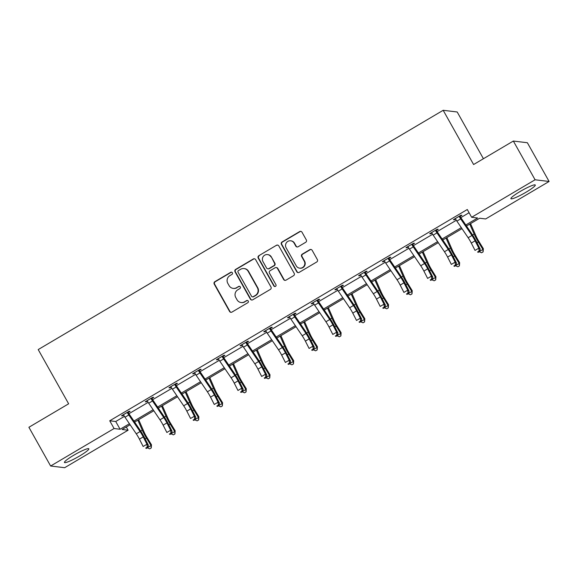 <?xml version="1.0" encoding="UTF-8"?>
<svg xmlns="http://www.w3.org/2000/svg" width="578" height="578" viewBox="0 0 578 578"><rect width="100%" height="100%" fill="white"/><g stroke="black" fill="none" stroke-linecap="round" stroke-linejoin="round"><path stroke-width="0.87" d="M232.356 272.765A1.228 1.199 -83.1 0 0 230.709 272.317L214.864 281.681A1.756 1.72 -83.1 0 0 214.221 284.087L229.589 311.455A1.756 1.72 -83.1 0 0 231.93 312.098L247.781 302.735A1.228 1.199 -83.1 0 0 247.326 300.444A1.228 1.199 -83.1 0 0 246.582 300.603L244.537 301.817A5.628 5.498 -83.1 0 1 237.031 299.772L235.752 297.489A5.628 5.498 -83.1 0 1 237.789 289.802L239.841 288.588A1.228 1.199 -83.1 0 0 239.393 286.305A1.228 1.199 -83.1 0 0 238.649 286.464L236.597 287.671A5.628 5.498 -83.1 0 1 229.09 285.626L227.811 283.343A5.628 5.498 -83.1 0 1 229.856 275.655L231.908 274.449A1.228 1.199 -83.1 0 0 232.356 272.765M231.641 272.202A1.228 1.199 -83.1 0 0 231.092 272.361L215.24 281.724A1.756 1.72 -83.1 0 0 214.604 284.13L229.965 311.506A1.756 1.72 -83.1 0 0 231.056 312.337M247.514 300.488A1.228 1.199 -83.1 0 0 246.965 300.647L244.537 301.817M239.581 286.341A1.228 1.199 -83.1 0 0 239.025 286.507L236.597 287.671M526.052 192.207A13.973 1.785 -29.3 0 1 510.909 198.688A13.973 1.785 -29.3 0 1 520.142 191.491A13.973 1.785 -29.3 0 1 535.279 185.011A13.973 1.785 -29.3 0 1 526.052 192.207M79.598 455.991A13.973 1.785 -29.3 0 1 64.454 462.472A13.973 1.785 -29.3 0 1 73.688 455.276A13.973 1.785 -29.3 0 1 88.824 448.795A13.973 1.785 -29.3 0 1 79.598 455.991M305.675 242.305A1.756 1.72 -83.1 0 0 306.311 239.899L302.005 232.219A1.756 1.72 -83.1 0 0 299.657 231.583L282.057 241.98A1.756 1.72 -83.1 0 0 281.421 244.378L296.781 271.754A1.756 1.72 -83.1 0 0 299.129 272.397L316.73 261.993A1.756 1.72 -83.1 0 0 317.365 259.594L312.163 250.317A1.756 1.72 -83.1 0 0 309.815 249.674L302.28 254.125A1.756 1.72 -83.1 0 0 301.644 256.531L304.223 261.133A4.703 4.595 -83.1 0 1 299.671 268.156A4.703 4.595 -83.1 0 1 296.247 265.844L286.132 247.825A4.703 4.595 -83.1 0 1 290.683 240.795A4.703 4.595 -83.1 0 1 294.115 243.107L295.799 246.112A1.756 1.72 -83.1 0 0 298.147 246.755L305.675 242.305M126.3 427.005L128.099 430.213L64.657 467.703L50.633 466.013L28.9 427.279L68.638 403.798L38.206 349.574L443.182 110.297L473.606 164.528L513.343 141.046L535.084 179.78L549.1 181.47L485.657 218.954L479.653 218.231L466.497 226.005M50.633 466.013L114.083 428.529L120.087 429.252L129.429 423.732M465.803 224.987L477.645 217.993L471.641 217.27L467.291 209.518L109.733 420.784L114.083 428.529M471.641 217.27L535.084 179.78M255.613 259.63A1.756 1.72 -83.1 0 0 253.272 258.987L235.672 269.384A1.756 1.72 -83.1 0 0 235.029 271.79L250.397 299.166A1.756 1.72 -83.1 0 0 252.738 299.801L270.338 289.405A1.756 1.72 -83.1 0 0 270.981 286.999L255.613 259.63M258.865 255.686L276.465 245.282A1.756 1.72 -83.1 0 1 278.813 245.925L294.173 273.3A1.756 1.72 -83.1 0 1 293.537 275.699L286.002 280.149A1.756 1.72 -83.1 0 1 283.654 279.514L277.426 268.409A1.756 1.72 -83.1 0 0 275.085 267.773L270.085 270.721A1.756 1.72 -83.1 0 0 269.449 273.127L275.93 284.679A1.228 1.199 -83.1 0 1 274.738 286.522A1.228 1.199 -83.1 0 1 273.842 285.915L258.229 258.084A1.756 1.72 -83.1 0 1 258.865 255.686L276.465 245.282M513.343 141.046L527.367 142.737L549.1 181.47M483.425 158.726L457.198 111.988L443.182 110.297M133.923 421.073L153.134 409.723M157.628 407.064L176.839 395.72M181.333 393.062L200.544 381.711M205.046 379.052L224.25 367.709M228.751 365.05L247.955 353.7M252.456 351.041L271.66 339.691M276.161 337.032L295.365 325.689M299.866 323.03L319.07 311.679M323.572 309.02L342.776 297.677M347.277 295.018L366.481 283.668M370.982 281.009L390.186 269.666M394.687 267.007L413.891 255.657M418.393 252.998L437.597 241.647M442.098 238.989L461.302 227.645M130.115 424.751L122.095 429.49L128.099 430.213M461.995 228.664L442.791 240.007M438.29 242.666L419.086 254.017M414.585 256.675L395.381 268.026M390.88 270.685L371.676 282.028M367.175 284.687L347.97 296.037M343.469 298.696L324.265 310.039M319.764 312.698L300.56 324.048M296.059 326.707L276.848 338.058M272.354 340.717L253.142 352.06M248.648 354.719L229.437 366.069M224.943 368.728L205.732 380.071M201.231 382.73L182.027 394.08M177.525 396.739L158.321 408.082M153.82 410.741L134.616 422.092M109.733 420.784L115.737 421.507L124.443 416.362M128.93 413.711L148.149 402.353M152.635 399.701L171.854 388.351M176.341 385.699L195.559 374.342M200.046 371.69L219.264 360.332M223.751 357.688L242.97 346.33M247.456 343.679L266.675 332.321M271.161 329.67L290.38 318.319M294.867 315.667L314.085 304.31M318.572 301.658L337.79 290.308M342.277 287.656L361.496 276.298M365.982 273.647L385.201 262.289M389.688 259.645L408.906 248.287M413.393 245.636L432.619 234.278M437.098 231.626L456.324 220.276M460.803 217.624L469.09 212.726M115.737 421.507L120.087 429.252M455.103 218.672L455.58 219.048L454.344 219.799L453.398 219.683L460.998 215.189L461.945 215.305L460.24 216.316M431.882 233.071L430.639 233.801L429.692 233.685L437.293 229.199L438.24 229.314L436.535 230.319M408.162 247.059A6.271 1.069 59.4 0 0 409.47 249.14L420.741 265.743A8.959 1.524 -120.6 0 1 423.891 271.082L427.626 278.415L431.426 276.168L432.828 277.144L429.1 269.81A13.431 2.29 59.4 0 0 424.368 261.805L412.923 244.928L411.962 244.812L411.883 244.256L407.721 246.712L408.162 247.059L406.934 247.81L405.987 247.695L413.588 243.208L414.534 243.316L412.829 244.328M384.471 261.083L383.228 261.812L382.282 261.704L389.883 257.21L390.829 257.326L389.124 258.337M360.766 275.092L359.523 275.822L358.577 275.706L366.177 271.219L367.124 271.335L365.412 272.339M337.061 289.094L335.818 289.831L334.872 289.715L342.472 285.221L343.419 285.337L341.706 286.348M312.871 302.713L313.341 303.082L312.113 303.833L311.166 303.717L318.76 299.231L319.713 299.346L318.001 300.35M289.166 316.715L289.636 317.091L288.408 317.842L287.461 317.727L295.055 313.24L296.008 313.348L294.296 314.36M265.938 331.115L264.702 331.844L263.756 331.729L271.349 327.242L272.296 327.358L270.591 328.362M241.756 344.726L242.225 345.102L240.997 345.854L240.051 345.738L247.644 341.251L248.591 341.36L246.885 342.371M218.051 358.736L218.52 359.111L217.292 359.856L216.345 359.747L223.939 355.253L224.885 355.369L223.18 356.38M194.822 373.135L193.587 373.865L192.64 373.749L200.234 369.263L201.18 369.378L199.475 370.382M171.117 387.137L169.881 387.874L168.935 387.759L176.528 383.265L177.475 383.38L175.77 384.392M147.412 401.146L146.176 401.876L145.222 401.761L152.823 397.274L153.77 397.389L152.065 398.394M123.23 414.758L123.699 415.134L122.471 415.885L121.517 415.77L129.118 411.283L130.064 411.392L128.359 412.403M122.471 415.885L122.182 415.38M146.176 401.876L145.887 401.37M169.881 387.874L169.592 387.368M193.587 373.865L193.298 373.359M217.292 359.856L217.003 359.35M240.997 345.854L240.708 345.348M264.702 331.844L264.421 331.339M288.408 317.842L288.126 317.336M312.113 303.833L311.831 303.327M335.818 289.831L335.536 289.318M359.523 275.822L359.241 275.316M383.228 261.812L382.947 261.307M406.934 247.81L406.652 247.305M430.639 233.801L430.357 233.295M454.344 219.799L454.062 219.293M233.194 288.393L233.57 288.436A5.628 5.498 -83.1 0 0 236.973 287.721M241.127 302.532L241.51 302.583A5.628 5.498 -83.1 0 0 244.913 301.861M254.522 258.8A1.756 1.72 -83.1 0 0 253.648 259.031L236.048 269.435A1.756 1.72 -83.1 0 0 235.412 271.833L250.773 299.209A1.756 1.72 -83.1 0 0 251.864 300.04M238.504 270.547A1.228 1.199 -83.1 0 0 238.057 272.231L251.546 296.254A1.228 1.199 -83.1 0 0 253.186 296.702L255.346 295.43A5.628 5.498 -83.1 0 0 257.391 287.743L248.172 271.313A5.628 5.498 -83.1 0 0 240.672 269.269L238.504 270.547M252.441 296.861L252.817 296.904A1.228 1.199 -83.1 0 0 253.561 296.752L253.186 296.702M244.075 268.553L244.451 268.597A5.628 5.498 -83.1 0 1 248.554 271.364L257.766 287.786A5.628 5.498 -83.1 0 1 255.729 295.474L253.561 296.752M277.715 245.094A1.756 1.72 -83.1 0 0 276.848 245.332M276.147 267.542L276.522 267.592A1.756 1.72 -83.1 0 1 277.808 268.452L284.036 279.557A1.756 1.72 -83.1 0 0 285.127 280.388M259.24 255.729A1.756 1.72 -83.1 0 0 258.604 258.135L274.225 285.958A1.228 1.199 -83.1 0 0 274.933 286.529M270.959 256.892A4.703 4.595 -83.1 0 0 263.142 256.668A4.703 4.595 -83.1 0 0 262.983 261.603L266.545 267.954A1.756 1.72 -83.1 0 0 268.893 268.597L273.885 265.642A1.756 1.72 -83.1 0 0 274.521 263.236L271.342 256.935A4.703 4.595 -83.1 0 0 267.91 254.623L267.535 254.58M267.824 268.821L268.206 268.864A1.756 1.72 -83.1 0 0 269.269 268.64L268.893 268.597M271.342 256.935L274.904 263.286A1.756 1.72 -83.1 0 1 274.268 265.685L269.269 268.64M290.683 240.795L291.066 240.845A4.703 4.595 -83.1 0 1 294.491 243.157L296.174 246.156A1.756 1.72 -83.1 0 0 297.273 246.987M299.671 268.156L300.054 268.206A4.703 4.595 -83.1 0 0 304.606 261.177L304.223 261.133M311.065 249.486A1.756 1.72 -83.1 0 0 310.191 249.725L302.662 254.176A1.756 1.72 -83.1 0 0 302.027 256.574L304.606 261.177M300.914 231.388A1.756 1.72 -83.1 0 0 300.04 231.626L282.44 242.023A1.756 1.72 -83.1 0 0 281.797 244.429L297.164 271.805A1.756 1.72 -83.1 0 0 298.255 272.635M138.669 419.7L144.103 432.062A8.959 1.524 59.4 0 0 146.92 437.358L151.472 444.793L151.234 447.964L149.716 448.86L147.332 447.827M147.823 447.437L151.031 445.537L146.48 438.102A13.431 2.29 -120.6 0 1 142.253 430.162L137.86 420.177M151.234 447.964L151.031 445.537L151.472 444.793M123.699 415.134A6.271 1.069 59.4 0 0 125 417.215L136.271 433.818A8.959 1.524 -120.6 0 1 139.428 439.157L143.156 446.491L146.957 444.244L148.365 445.219L144.63 437.886A13.431 2.29 59.4 0 0 139.905 429.88L128.453 413.003L127.5 412.887L127.413 412.287M128.273 411.782L128.453 413.003M127.5 412.887A6.271 1.069 59.4 0 0 128.8 414.968L140.071 431.578A8.959 1.524 -120.6 0 1 143.221 436.91L146.957 444.244L147.231 447.162L145.714 448.058L146.277 448.449L147.795 447.553L147.231 447.162M146.277 448.449L145.714 448.058M147.795 447.553L148.365 445.219M162.375 405.691L167.808 418.053A8.959 1.524 59.4 0 0 170.626 423.349L175.177 430.783L174.939 433.955L173.422 434.858L171.037 433.818M171.529 433.428L174.737 431.535L170.185 424.1A13.431 2.29 -120.6 0 1 165.965 416.153L161.565 406.168M174.939 433.955L174.737 431.535L175.177 430.783M186.08 391.689L191.513 404.051A8.959 1.524 59.4 0 0 194.331 409.34L198.883 416.774L198.651 419.953L197.127 420.849L194.743 419.809M195.234 419.426L198.442 417.526L193.89 410.091A13.431 2.29 -120.6 0 1 189.671 402.151L185.278 392.159M198.651 419.953L198.442 417.526L198.883 416.774M146.935 400.756L147.404 401.125A6.271 1.069 59.4 0 0 148.705 403.206L159.976 419.816A8.959 1.524 -120.6 0 1 163.133 425.148L166.861 432.481L170.662 430.242L172.071 431.21L168.335 423.876A13.431 2.29 59.4 0 0 163.61 415.871L152.159 399.001L151.205 398.885A6.271 1.069 59.4 0 0 152.505 400.959L163.776 417.569A8.959 1.524 -120.6 0 1 166.926 422.908L170.662 430.242L170.936 433.153L169.419 434.049L169.983 434.439L171.5 433.543L170.936 433.153M151.205 398.885L151.118 398.285M151.978 397.772L152.159 399.001M169.983 434.439L169.419 434.049M171.5 433.543L172.071 431.21M174.91 384.876L174.831 384.312L170.669 386.769L171.11 387.123A6.271 1.069 59.4 0 0 172.41 389.204L183.681 405.807A8.959 1.524 -120.6 0 1 186.839 411.146L190.567 418.479L194.367 416.232L195.776 417.208L192.041 409.867A13.431 2.29 59.4 0 0 187.315 401.869L175.864 384.991L174.91 384.876A6.271 1.069 59.4 0 0 176.211 386.957L187.482 403.56A8.959 1.524 -120.6 0 1 190.639 408.899L194.367 416.232L194.641 419.151L193.124 420.047L193.688 420.437L195.205 419.534L194.641 419.151M175.683 383.763L175.864 384.991M193.688 420.437L193.124 420.047M195.205 419.534L195.776 417.208M209.785 377.68L215.218 390.042A8.959 1.524 59.4 0 0 218.036 395.338L222.588 402.772L222.357 405.944L220.832 406.847L218.448 405.807M218.939 405.416L222.147 403.523L217.595 396.089A13.431 2.29 -120.6 0 1 213.376 388.141L208.983 378.156M222.357 405.944L222.147 403.523L222.588 402.772M194.345 372.745L194.815 373.113A6.271 1.069 59.4 0 0 196.115 375.194L207.394 391.797A8.959 1.524 -120.6 0 1 210.544 397.137L214.272 404.47L218.072 402.23L219.481 403.198L215.746 395.865A13.431 2.29 59.4 0 0 211.021 387.86L199.569 370.989L198.615 370.874A6.271 1.069 59.4 0 0 199.916 372.947L211.187 389.558A8.959 1.524 -120.6 0 1 214.344 394.89L218.072 402.23L218.347 405.142L216.829 406.038L217.393 406.428L218.91 405.532L218.347 405.142M198.615 370.874L198.529 370.267M199.396 369.761L199.569 370.989M217.393 406.428L216.829 406.038M218.91 405.532L219.481 403.198M233.49 363.678L238.924 376.032A8.959 1.524 59.4 0 0 241.741 381.328L246.293 388.763L246.062 391.942L244.537 392.838L242.153 391.797M242.644 391.414L245.852 389.514L241.301 382.08A13.431 2.29 -120.6 0 1 237.081 374.139L232.688 364.147M246.062 391.942L245.852 389.514L246.293 388.763M218.52 359.111A6.271 1.069 59.4 0 0 219.821 361.185L231.099 377.795A8.959 1.524 -120.6 0 1 234.249 383.127L237.977 390.468L241.777 388.221L243.186 389.189L239.451 381.856A13.431 2.29 59.4 0 0 234.726 373.85L223.281 356.98L222.32 356.864L222.234 356.265M223.101 355.752L223.281 356.98M222.32 356.864A6.271 1.069 59.4 0 0 223.621 358.945L234.892 375.548A8.959 1.524 -120.6 0 1 238.049 380.888L241.777 388.221L242.052 391.133L240.535 392.036L241.098 392.426L242.616 391.523L242.052 391.133M241.098 392.426L240.535 392.036M242.616 391.523L243.186 389.189M257.196 349.668L262.629 362.03A8.959 1.524 59.4 0 0 265.447 367.326L269.998 374.761L269.767 377.933L268.243 378.828L265.858 377.795M266.35 377.405L269.558 375.505L265.006 368.07A13.431 2.29 -120.6 0 1 260.786 360.13L256.394 350.145M269.767 377.933L269.558 375.505L269.998 374.761M242.225 345.102A6.271 1.069 59.4 0 0 243.526 347.183L254.804 363.786A8.959 1.524 -120.6 0 1 257.954 369.125L261.682 376.459L265.483 374.212L266.892 375.187L263.156 367.854A13.431 2.29 59.4 0 0 258.431 359.848L246.987 342.971L246.026 342.855L245.939 342.255M246.806 341.75L246.987 342.971M246.026 342.855A6.271 1.069 59.4 0 0 247.326 344.936L258.597 361.546A8.959 1.524 -120.6 0 1 261.755 366.878L265.483 374.212L265.757 377.131L264.24 378.026L264.803 378.417L266.321 377.521L265.757 377.131M264.803 378.417L264.24 378.026M266.321 377.521L266.892 375.187M280.901 335.659L286.341 348.021A8.959 1.524 59.4 0 0 289.152 353.317L293.711 360.751L293.472 363.923L291.948 364.826L289.564 363.786M290.055 363.396L293.27 361.503L288.711 354.068A13.431 2.29 -120.6 0 1 284.492 346.121L280.099 336.136M293.472 363.923L293.27 361.503L293.711 360.751M265.461 330.724L265.931 331.1A6.271 1.069 59.4 0 0 267.231 333.174L278.509 349.784A8.959 1.524 -120.6 0 1 281.659 355.116L285.395 362.449L289.188 360.21L290.597 361.178L286.861 353.844A13.431 2.29 59.4 0 0 282.136 345.839L270.692 328.969L269.731 328.853A6.271 1.069 59.4 0 0 271.031 330.934L282.302 347.537A8.959 1.524 -120.6 0 1 285.46 352.876L289.188 360.21L289.462 363.121L287.945 364.024L288.509 364.407L290.026 363.511L289.462 363.121M269.731 328.853L269.644 328.253M270.511 327.74L270.692 328.969M288.509 364.407L287.945 364.024M290.026 363.511L290.597 361.178M304.606 321.657L310.046 334.019A8.959 1.524 59.4 0 0 312.857 339.315L317.416 346.742L317.178 349.921L315.66 350.817L313.269 349.784M313.76 349.394L316.975 347.494L312.416 340.059A13.431 2.29 -120.6 0 1 308.197 332.119L303.804 322.134M317.178 349.921L316.975 347.494L317.416 346.742M289.636 317.091A6.271 1.069 59.4 0 0 290.944 319.172L302.215 335.775A8.959 1.524 -120.6 0 1 305.365 341.114L309.1 348.447L312.893 346.2L314.302 347.176L310.567 339.842A13.431 2.29 59.4 0 0 305.841 331.837L294.397 314.959L293.436 314.844L293.349 314.244M294.216 313.731L294.397 314.959M293.436 314.844A6.271 1.069 59.4 0 0 294.737 316.925L306.015 333.528A8.959 1.524 -120.6 0 1 309.165 338.867L312.893 346.2L313.168 349.119L311.65 350.015L312.214 350.405L313.731 349.509L313.168 349.119M312.214 350.405L311.65 350.015M313.731 349.509L314.302 347.176M328.311 307.648L333.752 320.01A8.959 1.524 59.4 0 0 336.562 325.306L341.121 332.74L340.883 335.912L339.365 336.815L336.974 335.775M337.465 335.385L340.68 333.492L336.121 326.057A13.431 2.29 -120.6 0 1 331.902 318.11L327.509 308.125M340.883 335.912L340.68 333.492L341.121 332.74M313.341 303.082A6.271 1.069 59.4 0 0 314.649 305.162L325.92 321.773A8.959 1.524 -120.6 0 1 329.07 327.105L332.805 334.438L336.598 332.198L338.007 333.166L334.279 325.833A13.431 2.29 59.4 0 0 329.547 317.828L318.102 300.957L317.141 300.842L317.055 300.242M317.922 299.729L318.102 300.957M317.141 300.842A6.271 1.069 59.4 0 0 318.442 302.915L329.72 319.526A8.959 1.524 -120.6 0 1 332.87 324.858L336.598 332.198L336.88 335.11L335.356 336.006L335.919 336.396L337.436 335.5L336.88 335.11M335.919 336.396L335.356 336.006M337.436 335.5L338.007 333.166M352.016 293.646L357.457 306A8.959 1.524 59.4 0 0 360.267 311.296L364.826 318.731L364.588 321.91L363.071 322.806L360.679 321.765M361.171 321.382L364.386 319.482L359.827 312.048A13.431 2.29 -120.6 0 1 355.607 304.107L351.214 294.115M364.588 321.91L364.386 319.482L364.826 318.731M336.577 288.704L337.046 289.079A6.271 1.069 59.4 0 0 338.354 291.153L349.625 307.763A8.959 1.524 -120.6 0 1 352.775 313.103L356.51 320.436L360.311 318.189L361.712 319.164L357.984 311.824A13.431 2.29 59.4 0 0 353.252 303.826L341.808 286.948L340.847 286.833A6.271 1.069 59.4 0 0 342.147 288.913L353.425 305.516A8.959 1.524 -120.6 0 1 356.575 310.856L360.311 318.189L360.585 321.108L359.061 322.004L359.624 322.394L361.142 321.491L360.585 321.108M340.847 286.833L340.76 286.233M341.627 285.72L341.808 286.948M359.624 322.394L359.061 322.004M361.142 321.491L361.712 319.164M375.722 279.636L381.162 291.998A8.959 1.524 59.4 0 0 383.973 297.294L388.532 304.729L388.293 307.901L386.776 308.796L384.384 307.763M384.876 307.373L388.091 305.473L383.532 298.046A13.431 2.29 -120.6 0 1 379.312 290.098L374.92 280.113M388.293 307.901L388.091 305.473L388.532 304.729M360.282 274.702L360.751 275.07A6.271 1.069 59.4 0 0 362.059 277.151L373.33 293.754A8.959 1.524 -120.6 0 1 376.48 299.093L380.216 306.427L384.016 304.18L385.418 305.155L381.69 297.822A13.431 2.29 59.4 0 0 376.957 289.816L365.513 272.946L364.552 272.83A6.271 1.069 59.4 0 0 365.86 274.904L377.131 291.514A8.959 1.524 -120.6 0 1 380.281 296.846L384.016 304.18L384.291 307.099L382.766 307.995L383.33 308.385L384.847 307.489L384.291 307.099M364.552 272.83L364.465 272.224M365.332 271.718L365.513 272.946M383.33 308.385L382.766 307.995M384.847 307.489L385.418 305.155M399.427 265.627L404.867 277.989A8.959 1.524 59.4 0 0 407.678 283.285L412.237 290.72L411.998 293.899L410.481 294.794L408.09 293.754M408.581 293.364L411.796 291.471L407.237 284.036A13.431 2.29 -120.6 0 1 403.018 276.096L398.625 266.104M411.998 293.899L411.796 291.471L412.237 290.72M383.987 260.692L384.457 261.068A6.271 1.069 59.4 0 0 385.764 263.142L397.035 279.752A8.959 1.524 -120.6 0 1 400.186 285.084L403.921 292.425L407.721 290.178L409.123 291.146L405.395 283.812A13.431 2.29 59.4 0 0 400.662 275.807L389.218 258.937L388.257 258.821A6.271 1.069 59.4 0 0 389.565 260.902L400.836 277.505A8.959 1.524 -120.6 0 1 403.986 282.844L407.721 290.178L407.996 293.089L406.471 293.992L407.035 294.383L408.559 293.48L407.996 293.089M388.257 258.821L388.17 258.221M389.037 257.709L389.218 258.937M407.035 294.383L406.471 293.992M408.559 293.48L409.123 291.146M423.132 251.625L428.573 263.987A8.959 1.524 59.4 0 0 431.383 269.283L435.942 276.718L435.704 279.889L434.186 280.785L431.795 279.752M432.286 279.362L435.501 277.462L430.942 270.027A13.431 2.29 -120.6 0 1 426.723 262.087L422.33 252.102M435.704 279.889L435.501 277.462L435.942 276.718M412.743 243.706L412.923 244.928M411.962 244.812A6.271 1.069 59.4 0 0 413.27 246.893L424.541 263.503A8.959 1.524 -120.6 0 1 427.691 268.835L431.426 276.168L431.701 279.087L430.176 279.983L430.74 280.373L432.265 279.477L431.701 279.087M430.74 280.373L430.176 279.983M432.265 279.477L432.828 277.144M446.837 237.616L452.278 249.978A8.959 1.524 59.4 0 0 455.088 255.274L459.647 262.708L459.409 265.88L457.892 266.783L455.5 265.743M455.991 265.353L459.207 263.46L454.648 256.025A13.431 2.29 -120.6 0 1 450.428 248.078L446.035 238.093M459.409 265.88L459.207 263.46L459.647 262.708M431.398 232.681L431.867 233.05A6.271 1.069 59.4 0 0 433.175 235.13L444.446 251.741A8.959 1.524 -120.6 0 1 447.596 257.073L451.331 264.406L455.132 262.166L456.533 263.135L452.805 255.801A13.431 2.29 59.4 0 0 448.073 247.796L436.628 230.925L435.668 230.81A6.271 1.069 59.4 0 0 436.975 232.883L448.246 249.494A8.959 1.524 -120.6 0 1 451.396 254.833L455.132 262.166L455.406 265.078L453.882 265.981L454.445 266.364L455.97 265.468L455.406 265.078M435.668 230.81L435.588 230.21M436.448 229.697L436.628 230.925M454.445 266.364L453.882 265.981M455.97 265.468L456.533 263.135M470.543 223.614L475.983 235.976A8.959 1.524 59.4 0 0 478.794 241.272L483.353 248.699L483.114 251.878L481.597 252.774L479.205 251.741M479.704 251.351L482.912 249.45L478.36 242.016A13.431 2.29 -120.6 0 1 474.133 234.076L469.741 224.083M483.114 251.878L482.912 249.45L483.353 248.699M455.58 219.048A6.271 1.069 59.4 0 0 456.88 221.128L468.151 237.731A8.959 1.524 -120.6 0 1 471.301 243.071L475.037 250.404L478.837 248.157L480.239 249.132L476.51 241.792A13.431 2.29 59.4 0 0 471.778 233.794L460.334 216.916L459.373 216.801L459.293 216.201M460.153 215.688L460.334 216.916M459.373 216.801A6.271 1.069 59.4 0 0 460.68 218.881L471.951 235.484A8.959 1.524 -120.6 0 1 475.102 240.824L478.837 248.157L479.111 251.076L477.594 251.972L478.15 252.362L479.675 251.459L479.111 251.076M478.15 252.362L477.594 251.972M479.675 251.459L480.239 249.132M231.092 272.361L230.709 272.317M246.965 300.647L246.582 300.603M239.025 286.507L238.649 286.464M229.965 311.506L229.589 311.455M214.604 284.13L214.221 284.087M215.24 281.724L214.864 281.681M250.773 299.209L250.397 299.166M235.412 271.833L235.029 271.79M236.048 269.435L235.672 269.384M253.648 259.031L253.272 258.987M255.729 295.474L255.346 295.43M257.766 287.786L257.391 287.743M248.554 271.364L248.172 271.313M284.036 279.557L283.654 279.514M277.808 268.452L277.426 268.409M274.225 285.958L273.842 285.915M258.604 258.135L258.229 258.084M274.268 265.685L273.885 265.642M274.904 263.286L274.521 263.236M296.174 246.156L295.799 246.112M294.491 243.157L294.115 243.107M302.027 256.574L301.644 256.531M302.662 254.176L302.28 254.125M310.191 249.725L309.815 249.674M297.164 271.805L296.781 271.754M281.797 244.429L281.421 244.378M282.44 242.023L282.057 241.98M300.04 231.626L299.657 231.583M145.143 438.89L146.48 438.102M140.7 431.08L142.253 430.162M127.42 412.324L123.258 414.787M140.071 431.578L136.271 433.818M143.221 436.91L139.428 439.157M128.8 414.968L125 417.215M168.848 424.888L170.185 424.1M164.405 417.078L165.965 416.153M192.553 410.879L193.89 410.091M188.11 403.068L189.671 402.151M151.125 398.321L146.964 400.778M163.776 417.569L159.976 419.816M166.926 422.908L163.133 425.148M152.505 400.959L148.705 403.206M187.482 403.56L183.681 405.807M190.639 408.899L186.839 411.146M176.211 386.957L172.41 389.204M216.259 396.876L217.595 396.089M211.815 389.059L213.376 388.141M198.536 370.31L194.374 372.767M211.187 389.558L207.394 391.797M214.344 394.89L210.544 397.137M199.916 372.947L196.115 375.194M239.964 382.867L241.301 382.08M235.521 375.057L237.081 374.139M222.241 356.301L218.079 358.757M234.892 375.548L231.099 377.795M238.049 380.888L234.249 383.127M223.621 358.945L219.821 361.185M263.676 368.858L265.006 368.07M259.226 361.048L260.786 360.13M245.946 342.299L241.785 344.755M258.597 361.546L254.804 363.786M261.755 366.878L257.954 369.125M247.326 344.936L243.526 347.183M287.382 354.856L288.711 354.068M282.931 347.046L284.492 346.121M269.651 328.29L265.49 330.746M282.302 347.537L278.509 349.784M285.46 352.876L281.659 355.116M271.031 330.934L267.231 333.174M311.087 340.847L312.416 340.059M306.636 333.036L308.197 332.119M293.357 314.28L289.195 316.744M306.015 333.528L302.215 335.775M309.165 338.867L305.365 341.114M294.737 316.925L290.944 319.172M334.792 326.845L336.121 326.057M330.349 319.034L331.902 318.11M317.062 300.278L312.9 302.735M329.72 319.526L325.92 321.773M332.87 324.858L329.07 327.105M318.442 302.915L314.649 305.162M358.497 312.835L359.827 312.048M354.054 305.025L355.607 304.107M340.767 286.269L336.606 288.725M353.425 305.516L349.625 307.763M356.575 310.856L352.775 313.103M342.147 288.913L338.354 291.153M382.203 298.833L383.532 298.046M377.759 291.016L379.312 290.098M364.472 272.267L360.311 274.723M377.131 291.514L373.33 293.754M380.281 296.846L376.48 299.093M365.86 274.904L362.059 277.151M405.908 284.824L407.237 284.036M401.464 277.014L403.018 276.096M388.178 258.258L384.016 260.714M400.836 277.505L397.035 279.752M403.986 282.844L400.186 285.084M389.565 260.902L385.764 263.142M429.613 270.815L430.942 270.027M425.17 263.004L426.723 262.087M424.541 263.503L420.741 265.743M427.691 268.835L423.891 271.082M413.27 246.893L409.47 249.14M453.318 256.813L454.648 256.025M448.875 249.002L450.428 248.078M435.588 230.246L431.426 232.703M448.246 249.494L444.446 251.741M451.396 254.833L447.596 257.073M436.975 232.883L433.175 235.13M477.023 242.803L478.36 242.016M472.58 234.993L474.133 234.076M459.293 216.237L455.139 218.701M471.951 235.484L468.151 237.731M475.102 240.824L471.301 243.071M460.68 218.881L456.88 221.128"/></g></svg>
